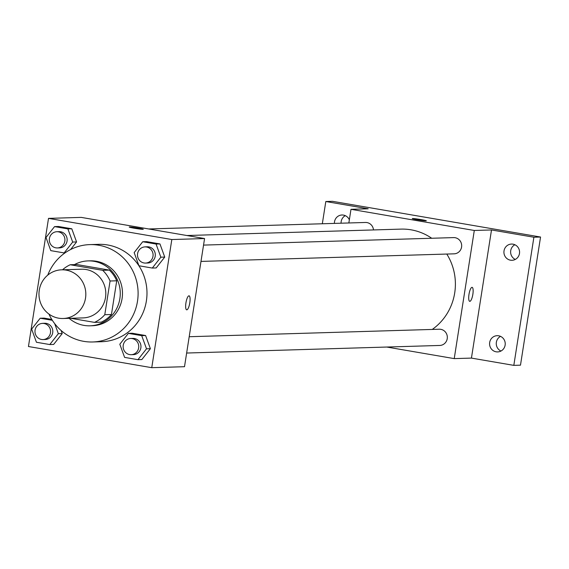 <?xml version="1.0" encoding="UTF-8"?>
<svg xmlns="http://www.w3.org/2000/svg" width="569" height="569" viewBox="0 0 569 569"><rect width="100%" height="100%" fill="white"/><g stroke="black" fill="none" stroke-linecap="round" stroke-linejoin="round"><path stroke-width="0.85" d="M39.275 290.19A24.353 23.421 88.3 0 1 61.665 269.82A24.353 23.421 88.3 0 1 85.812 293.455A24.353 23.421 88.3 0 1 63.123 318.498A24.353 23.421 88.3 0 1 39.275 290.19M61.665 269.82L81.644 269.215A24.353 23.421 88.3 0 1 105.791 292.857A24.353 23.421 88.3 0 1 83.11 317.9L63.123 318.498M70.648 318.277L94.518 322.374A31.43 30.235 88.3 0 0 104.781 314.714L110.066 281.001A31.43 30.235 88.3 0 0 102.676 270.318L70.236 264.749A31.43 30.235 88.3 0 0 62.54 269.791M102.676 270.318L109.333 270.111L76.893 264.549L70.236 264.749M109.333 270.111A31.43 30.235 88.3 0 1 116.723 280.802L110.066 281.001M94.518 322.374L101.182 322.175A31.43 30.235 88.3 0 0 111.446 314.515L116.723 280.802M69.119 318.32A32.469 31.231 -91.7 0 0 90.009 325.817A32.469 31.231 -91.7 0 0 120.201 295.546A32.469 31.231 -91.7 0 0 94.056 261.327A32.469 31.231 -91.7 0 0 88.067 260.901A32.469 31.231 -91.7 0 0 74.439 264.621M88.067 260.901L90.286 260.837A32.469 31.231 88.3 0 1 96.275 261.256A32.469 31.231 88.3 0 1 122.42 295.482A32.469 31.231 88.3 0 1 92.228 325.745L90.009 325.817M111.446 314.515L104.781 314.714M47.753 275.119A48.706 46.85 88.3 0 1 89.795 244.613A48.706 46.85 88.3 0 1 138.082 291.89A48.706 46.85 88.3 0 1 92.719 341.976A48.706 46.85 88.3 0 1 48.92 314.045M89.795 244.613L98.679 244.343A48.706 46.85 88.3 0 1 146.966 291.627A48.706 46.85 88.3 0 1 101.595 341.713L92.719 341.976M152.3 268.056L156.183 267.942L164.74 257.074L159.946 243.916L146.603 241.626L142.712 241.74L134.163 252.608L138.95 265.766L152.3 268.056L160.856 257.188L156.062 244.03L142.712 241.74M137.954 359.679L141.837 359.558L150.394 348.69L145.6 335.532L132.25 333.242L128.366 333.363L119.81 344.231L124.604 357.389L137.954 359.679L146.51 348.811L141.717 335.653L128.366 333.363M151.759 367.681L171.824 239.535L48.514 218.375L28.45 346.521L151.759 367.681L184.505 366.699L204.57 238.553L171.824 239.535M72.69 242.06L76.573 241.946L70.606 249.528L76.573 241.946L71.786 228.781L58.436 226.49L54.553 226.611L45.997 237.479L50.79 250.637L64.133 252.928L72.69 242.06L67.896 228.902L54.553 226.611M52.341 320.311L40.2 318.227L31.651 329.095L36.437 342.261L49.788 344.551L53.671 344.43L62.227 333.562L61.118 330.504L62.227 333.562L58.344 333.683L54.688 323.654M44.09 318.114L51.786 319.437L44.09 318.114L40.2 318.227M204.57 238.553L81.26 217.394L48.514 218.375M129.234 227.081A7.105 0.37 -171.1 0 1 129.512 227.024A7.105 0.37 -171.1 0 1 137.264 227.963A7.105 0.37 -171.1 0 1 143.274 229.271A7.105 0.37 -171.1 0 1 136.197 228.539A7.105 0.37 -171.1 0 1 129.241 227.074A7.105 0.37 -171.1 0 1 129.512 227.017A7.105 0.37 -171.1 0 1 137.236 227.963A7.105 0.37 -171.1 0 1 143.274 229.279M185.935 302.886A7.105 1.906 -80.3 0 1 189.079 295.823A7.105 1.906 -80.3 0 1 189.754 303.149A7.105 1.906 -80.3 0 1 186.675 309.828A7.105 1.906 -80.3 0 1 185.935 302.886M189.072 295.823A7.105 1.906 -80.3 0 1 189.747 303.149A7.105 1.906 -80.3 0 1 186.675 309.828M186.924 235.523L400.967 229.115A54.873 52.782 88.3 0 1 431.722 238.262M446.793 254.051A54.873 52.782 88.3 0 1 432.255 329.437M203.546 245.097L453.621 237.6A8.115 7.81 88.3 0 1 461.672 245.481A8.115 7.81 88.3 0 1 454.112 253.831L200.992 261.413M148.708 228.966L365.462 222.472A8.115 7.81 88.3 0 1 373.484 229.933M189.2 336.72L439.275 329.223A8.115 7.81 88.3 0 1 447.326 337.104A8.115 7.81 88.3 0 1 439.766 345.454L186.639 353.036M386.785 347.04L454.233 358.612L474.297 230.473L350.988 209.314L348.854 222.97M454.233 358.612L471.438 358.093L513.821 365.369L520.486 365.17L540.55 237.031L533.893 237.23L491.502 229.954L474.297 230.473M540.55 237.031L332.467 201.319L325.809 201.518L322.324 223.766M350.988 209.314L368.193 208.795L325.809 201.518M412.29 218.596A7.105 0.37 -171.1 0 1 412.561 218.539A7.105 0.37 -171.1 0 1 420.313 219.478A7.105 0.37 -171.1 0 1 426.323 220.793A7.105 0.37 -171.1 0 1 419.246 220.061A7.105 0.37 -171.1 0 1 412.29 218.596A7.105 0.37 -171.1 0 1 412.561 218.532A7.105 0.37 -171.1 0 1 420.285 219.478A7.105 0.37 -171.1 0 1 426.323 220.793M471.438 358.093L491.502 229.954M468.984 294.401A7.105 1.906 -80.3 0 1 472.128 287.345A7.105 1.906 -80.3 0 1 472.803 294.664A7.105 1.906 -80.3 0 1 469.724 301.342A7.105 1.906 -80.3 0 1 468.984 294.401M472.121 287.338A7.105 1.906 -80.3 0 1 472.796 294.664A7.105 1.906 -80.3 0 1 469.724 301.342M510.507 260.189A8.115 7.81 88.3 0 1 511.524 244.065A8.115 7.81 88.3 0 1 519.568 251.946A8.115 7.81 88.3 0 1 510.507 260.189M496.161 351.813A8.115 7.81 88.3 0 1 497.171 335.689A8.115 7.81 88.3 0 1 505.222 343.569A8.115 7.81 88.3 0 1 496.161 351.813M513.821 365.369L533.893 237.23M334.416 223.404A8.115 7.81 88.3 0 1 349.345 219.805M500.528 336.364A8.115 7.81 -91.7 0 0 500.969 351.045M345.326 215.651A8.115 7.81 -91.7 0 0 341.073 223.204M514.874 244.748A8.115 7.81 -91.7 0 0 515.315 259.421M49.788 344.551L58.344 333.683M42.533 323.341L44.752 323.277A8.115 7.81 88.3 0 1 52.803 331.158A8.115 7.81 88.3 0 1 45.236 339.501L43.016 339.572A8.115 7.81 88.3 0 1 35.072 330.134A8.115 7.81 88.3 0 1 50.577 331.222A8.115 7.81 88.3 0 1 43.016 339.572M53.671 344.43L62.227 333.562M130.699 338.47L132.918 338.406A8.115 7.81 88.3 0 1 140.963 346.286A8.115 7.81 88.3 0 1 133.402 354.629L131.183 354.7A8.115 7.81 88.3 0 1 123.231 345.262A8.115 7.81 88.3 0 1 138.744 346.35A8.115 7.81 88.3 0 1 131.183 354.7M141.837 359.558L150.394 348.69L146.51 348.811M150.394 348.69L145.6 335.532L141.717 335.653M145.6 335.532L132.25 333.242M56.879 231.718L59.098 231.654A8.115 7.81 88.3 0 1 67.149 239.535A8.115 7.81 88.3 0 1 59.589 247.885L57.369 247.949A8.115 7.81 88.3 0 1 49.418 238.511A8.115 7.81 88.3 0 1 64.93 239.599A8.115 7.81 88.3 0 1 57.369 247.949M76.573 241.946L71.786 228.781L67.896 228.902M71.786 228.781L58.436 226.49M64.987 252.899L64.133 252.928M145.045 246.854L147.264 246.782A8.115 7.81 88.3 0 1 155.316 254.663A8.115 7.81 88.3 0 1 147.748 263.013L145.529 263.077A8.115 7.81 88.3 0 1 137.584 253.639A8.115 7.81 88.3 0 1 153.089 254.727A8.115 7.81 88.3 0 1 145.529 263.077M156.183 267.942L164.74 257.074L160.856 257.188M164.74 257.074L159.946 243.916L156.062 244.03M159.946 243.916L146.603 241.626"/></g></svg>
